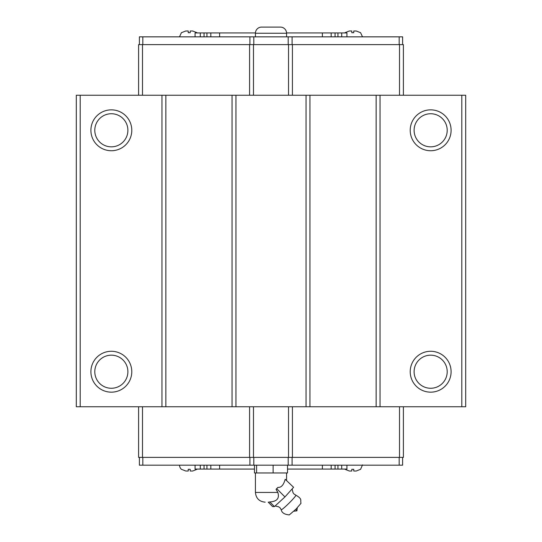 <?xml version="1.0" encoding="UTF-8"?>
<svg xmlns="http://www.w3.org/2000/svg" width="542" height="542" viewBox="0 0 542 542"><rect width="100%" height="100%" fill="white"/><g stroke="black" fill="none" stroke-linecap="round" stroke-linejoin="round"><path stroke-width="0.81" d="M286.576 36.836L286.576 33.252A6.152 6.152 0 0 0 280.424 27.1L261.576 27.1A6.152 6.152 0 0 0 255.424 33.252L255.424 36.836M255.431 32.94L210.824 32.94L210.824 36.836M210.824 465.178L210.824 469.074L195.066 469.074L195.066 465.178M111.347 388.268A16.551 16.551 0 0 1 94.796 371.717A16.551 16.551 0 0 1 111.347 355.173A16.551 16.551 0 0 1 127.892 371.717A16.551 16.551 0 0 1 111.347 388.268M111.347 146.841A16.551 16.551 0 0 1 94.796 130.29A16.551 16.551 0 0 1 111.347 113.739A16.551 16.551 0 0 1 127.892 130.29A16.551 16.551 0 0 1 111.347 146.841M430.653 388.268A16.551 16.551 0 0 1 414.108 371.717A16.551 16.551 0 0 1 430.653 355.173A16.551 16.551 0 0 1 447.204 371.717A16.551 16.551 0 0 1 430.653 388.268M430.653 146.841A16.551 16.551 0 0 1 414.108 130.29A16.551 16.551 0 0 1 430.653 113.739A16.551 16.551 0 0 1 447.204 130.29A16.551 16.551 0 0 1 430.653 146.841M111.347 392.164A20.447 20.447 0 0 1 90.9 371.717A20.447 20.447 0 0 1 111.347 351.277A20.447 20.447 0 0 1 131.787 371.717A20.447 20.447 0 0 1 111.347 392.164M111.347 150.737A20.447 20.447 0 0 1 90.9 130.29A20.447 20.447 0 0 1 111.347 109.85A20.447 20.447 0 0 1 131.787 130.29A20.447 20.447 0 0 1 111.347 150.737M430.653 150.737A20.447 20.447 0 0 1 410.213 130.29A20.447 20.447 0 0 1 430.653 109.85A20.447 20.447 0 0 1 451.1 130.29A20.447 20.447 0 0 1 430.653 150.737M430.653 392.164A20.447 20.447 0 0 1 410.213 371.717A20.447 20.447 0 0 1 430.653 351.277A20.447 20.447 0 0 1 451.1 371.717A20.447 20.447 0 0 1 430.653 392.164M360.566 32.703L356.229 30.996L360.566 32.703M353.75 30.996L356.229 30.996L353.75 30.996L353.75 32.703L353.75 30.996M344.983 32.703L349.319 30.996L351.799 30.996L351.799 32.703L353.75 32.703M197.017 32.703L192.681 30.996L197.017 32.703M190.201 30.996L192.681 30.996L190.201 30.996L190.201 32.703L190.201 30.996M181.435 32.703L185.77 30.996L188.25 30.996L188.25 32.703L190.201 32.703M179.497 465.178A6.152 6.152 0 0 0 181.435 469.358L181.435 469.358M185.777 471.018L181.435 469.297L185.777 471.018L188.25 471.018L188.25 469.297L190.201 469.297L188.25 469.297L188.25 471.018L185.777 471.018M190.201 469.297L190.201 471.018L192.674 471.018L197.017 469.297L192.674 471.018L190.201 471.018M353.75 471.018L356.223 471.018L360.566 469.297L356.223 471.018L353.75 471.018L353.75 469.297L351.799 469.297L351.799 471.018L349.326 471.018L344.983 469.297M210.824 32.94L195.066 32.94L195.066 36.836M346.934 32.94L346.934 36.836L346.934 32.94L286.569 32.94M346.934 469.074L346.934 465.178L346.934 469.074L287.524 469.074M254.476 469.074L210.824 469.074M219.618 32.94L219.618 36.836M322.382 32.94L322.382 36.836M331.176 32.94L331.176 36.836M219.618 469.074L219.618 465.178M322.382 469.074L322.382 465.178M331.176 469.074L331.176 465.178M138.603 406.764L138.603 457.387L403.397 457.387L403.397 406.764M403.397 95.243L403.397 44.62L138.603 44.62L138.603 95.243M139.382 44.62L139.382 36.836L402.618 36.836L402.618 44.62M139.382 457.387L139.382 465.178L402.618 465.178L402.618 457.387M249.584 457.387L249.584 406.764M142.499 406.764L142.499 457.387M288.52 457.387L288.52 406.764M253.48 406.764L253.48 457.387M292.416 406.764L292.416 457.387M399.501 457.387L399.501 406.764M399.183 465.178L399.183 457.387M292.097 457.387L292.097 465.178M288.202 465.178L288.202 457.387M253.798 457.387L253.798 465.178M249.903 465.178L249.903 457.387M142.817 457.387L142.817 465.178M249.584 95.243L249.584 44.62M142.499 44.62L142.499 95.243M253.48 44.62L253.48 95.243M288.52 95.243L288.52 44.62M292.416 44.62L292.416 95.243M399.501 95.243L399.501 44.62M399.183 36.836L399.183 44.62M292.097 44.62L292.097 36.836M288.202 36.836L288.202 44.62M253.798 44.62L253.798 36.836M249.903 36.836L249.903 44.62M142.817 44.62L142.817 36.836M461.804 406.764L465.7 406.764L465.7 95.243L76.3 95.243L76.3 406.764L461.804 406.764L461.804 95.243M161.97 406.764L161.97 95.243M80.196 95.243L80.196 406.764M165.859 95.243L165.859 406.764M232.057 406.764L232.057 95.243M306.047 406.764L306.047 95.243M235.953 95.243L235.953 406.764M309.943 95.243L309.943 406.764M376.141 406.764L376.141 95.243M380.03 95.243L380.03 406.764M351.799 32.703L351.799 30.996L349.319 30.996M188.25 30.996L185.77 30.996M351.799 471.018L349.326 471.018M268.493 502.17L272.037 501.702C277.531 500.754 279.462 497.664 277.829 492.434L276.054 489.311L277.904 487.38C281.196 487.725 283.629 485.022 285.187 479.263L293.588 487.305L284.943 496.939L276.738 488.681L277.904 487.38M275.133 505.957L278.683 506.817L280.018 507.759L281.21 509.69A10.318 0.854 -44.8 0 0 281.217 509.704A10.318 0.854 -44.8 0 0 289.76 502.448A10.318 0.854 -44.8 0 0 291.942 500.198A10.318 0.854 -44.8 0 0 295.851 495.164A10.318 0.854 -44.8 0 0 295.844 495.158L293.92 493.952L292.985 492.61L292.138 488.925M254.476 465.178L254.476 472.963L256.59 472.963L256.59 465.178M273.114 465.178L273.114 472.963L256.59 472.963M287.524 465.178L287.524 472.963L273.114 472.963M276.054 489.311L276.738 488.681M268.222 502.17L272.599 506.58L274.448 506.58L284.943 496.939M269.794 501.892L274.448 506.58M281.217 509.704C281.793 512.759 284.489 514.493 289.306 514.9L296.081 509.053L301 503.288C300.105 500.11 302.768 499.168 295.851 495.164M286.576 33.252L255.424 33.252M200.289 36.836L200.289 32.94M204.056 32.94L204.056 36.836M206.929 36.836L206.929 32.94M335.071 32.94L335.071 36.836M337.944 36.836L337.944 32.94M341.711 32.94L341.711 36.836M200.289 469.074L200.289 465.178M204.056 469.074L204.056 465.178M206.929 469.074L206.929 465.178M335.071 465.178L335.071 469.074M337.944 469.074L337.944 465.178M341.711 469.074L341.711 465.178M295.742 509.392L296.908 510.835L293.839 511.242M265.16 502.17C259.245 501.587 256 498.349 255.424 492.434L277.829 492.434M362.51 36.836L360.559 32.649M362.51 464.867L360.566 469.358M179.49 36.836L181.441 32.649M297.307 507.793L296.908 510.835M286.576 480.246L286.576 472.963M255.424 492.434L255.424 472.963"/></g></svg>
